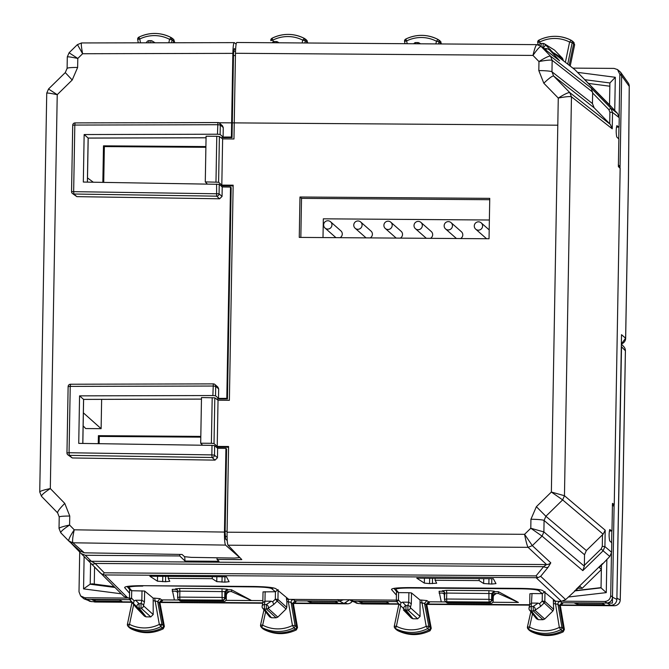 <?xml version="1.0" encoding="UTF-8"?>
<svg xmlns="http://www.w3.org/2000/svg" width="669" height="669" viewBox="0 0 669 669"><rect width="100%" height="100%" fill="white"/><g stroke="black" fill="none" stroke-linecap="round" stroke-linejoin="round"><path stroke-width="1" d="M168.245 576.377L168.212 578.359L169.801 581.311M169.792 581.286L165.544 581.721L157.466 581.194L149.873 576.252L226.448 576.795L229.107 581.737M100.542 573.182L91.402 563.825A5.962 2.726 135.7 0 1 91.394 563.825L87.187 559.527A5.962 5.904 -45.1 0 0 91.344 561.291L95.14 563.457A5.962 2.726 135.7 0 1 91.402 563.825L123.982 596.505L129.452 598.22M129.535 593.227L124.635 587.616C124.677 586.362 130.681 585.718 142.639 585.684L253.551 586.479C265.76 586.68 273.195 587.424 275.862 588.695L288.715 599.357L396.324 600.126M396.416 595.142L391.507 589.523C391.549 588.268 397.553 587.625 409.512 587.591L520.423 588.386C532.633 588.595 540.075 589.33 542.743 590.602L555.588 601.264L561.433 601.306L565.656 599.6L579.964 586.337L582.197 588.302L577.314 588.268M229.099 581.704L224.851 582.147L216.764 581.62L212.249 578.677L212.265 576.695M168.212 578.359L212.249 578.677M429.565 583.611L436.681 583.217L435.093 580.266L479.121 580.583L483.645 583.527L491.723 584.054L495.98 583.611L493.321 578.702L416.754 578.158L424.338 583.1L429.565 583.611L429.657 578.25M582.808 570.624L603.104 550.796L601.197 548.881L602.284 546.364L604.91 546.606L611.608 552.285L609.802 556.466L603.104 550.796L604.91 546.606L605.202 530.224L603.12 534.188L586.353 550.554L584.539 554.743L584.346 566.208L582.808 570.624L542.066 536.112L530.785 528.251L524.571 534.322L532.323 545.636L550.796 562.838L548.262 567.086L540.669 576.327L537.809 577.682L536.028 575.9L104.28 572.806L103.009 574.571L104.699 574.947L537.809 577.682M100.534 573.174L103.009 574.571M435.093 580.266L435.118 578.292M479.121 580.583L479.146 578.601M99.255 436.405L200.8 437.125M205.901 146.57L103.486 145.842L104.356 146.586L205.885 147.297L104.356 146.586L103.728 182.361M70.705 542.726L81.141 553.514L85.306 555.278L179.735 555.956L185.02 561.048L218.972 561.291L217.032 559.426L241.81 559.602L228.037 545.202C227.335 543.763 227.008 539.423 227.067 532.198L228.572 446.507L217.224 446.424L214.021 443.564L211.387 443.304L200.692 443.221L202.632 445.245M609.802 556.466L599.307 567.437L601.356 569.578L582.197 588.302M548.262 567.086A5.962 3.47 -140.6 0 1 543.621 566.66L536.028 575.9M99.112 443.689L99.238 436.397L98.402 435.67L200.817 436.405M98.402 435.67L98.259 443.672M103.486 145.842L102.842 182.353M94.279 584.087L94.572 567.078M91.402 563.825L81.141 553.514M179.777 554.417L179.735 555.956M227.067 532.198L524.571 534.322C525.985 541.505 527.164 545.845 528.1 547.342L546.565 564.552L543.621 566.66L95.14 563.457L104.28 572.806M611.608 552.285L611.775 542.86L609.651 540.811C608.865 536.362 608.924 532.616 609.844 529.564L609.718 529.564M576.971 590.409L577.004 588.544M207.214 183.925L205.283 181.901L206.085 136.217L216.781 136.292L219.407 136.518L222.626 138.893L221.815 185.096L233.155 185.179L229.383 400.305L218.035 400.221L214.816 397.838L201.494 397.545L200.692 443.221M83.14 425.885L85.699 428.561L101.119 428.67L101.638 399.368M574.955 69.735L549.249 49.765L574.955 69.735L609.509 104.832L609.835 86.217L588.302 83.408M545.26 49.916L547.091 48.653L543.88 48.544M547.091 48.653L549.249 49.774M184.694 556.767L185.02 561.048M574.796 590.668L601.046 587.633L601.356 569.578M609.785 529.539L611.984 530.985L612.47 503.372L614.251 504.551L620.155 168.329L618.373 166.614L618.858 138.993L616.734 136.944C615.948 132.495 616.015 128.749 616.935 125.697L616.81 125.697M616.877 125.672L619.068 127.118L619.235 117.702L617.571 113.487L609.509 104.832M605.202 530.224L564.46 495.721L551.365 492.041L536.371 506.692L530.935 519.253L530.785 528.251L543.88 531.93L544.081 520.465L584.539 554.743M611.984 530.985L609.325 530.969M612.444 504.543L614.251 504.551M619.068 127.118L616.417 127.102M222.626 138.893L233.966 138.976L235.471 53.286C235.664 46.186 236.124 42.607 236.859 42.54M205.283 181.901L218.604 182.236L221.815 185.096M220.946 185.831L233.138 185.915M216.363 447.16L228.555 447.243M101.119 428.67L83.374 412.848M555.044 57.183A5.962 4.123 -43.3 0 1 557.193 58.078L549.901 50.342M93.284 182.202L87.497 177.921M217.049 557.787L217.032 559.426M235.471 53.286L532.976 55.418C534.64 48.377 535.953 44.798 536.923 44.681M608.907 109.666L610.864 108.227L612.528 112.442L609.902 112.2L608.907 109.666L592.642 92.974L592.458 103.57L594.122 107.776L610.312 124.401L612.244 128.816L612.528 112.442L619.235 117.702M592.642 92.974L591.271 88.116L550.495 56.112C549.015 55.861 545.168 57.685 538.971 61.565L538.813 70.571L543.805 83.207L558.272 98.067C565.472 96.704 569.871 96.286 571.46 96.813L569.796 92.606C568.316 92.364 564.477 94.178 558.272 98.067L551.365 492.041L562.646 499.902L564.46 495.721L571.46 96.813L612.244 128.816M538.813 70.571A11.933 1.121 1 0 1 551.958 71.784L552.159 60.319C550.562 59.792 546.172 60.21 538.971 61.565L532.976 55.418C537.132 49.431 539.833 46.445 541.087 46.454L540.477 45.91M218.035 400.221L217.224 446.424M299.971 197.004L299.26 237.395L489.039 238.749L489.75 198.358L299.971 197.004L301.518 198.367L489.725 199.713M301.518 198.367L300.841 237.403M231.156 187.646L227.452 398.941L226.808 398.373L230.512 187.077L231.156 187.646M216.338 398.967L227.452 398.941M206.052 137.797L88.191 138.09L84.152 134.544L217.467 134.218L220.118 134.444L223.095 137.061L231.39 137.045L232.862 53.369C233.063 46.22 233.565 42.64 234.359 42.632L81.551 42.95L77.37 44.656L69.091 52.759L67.293 56.932M223.262 127.578L220.285 124.961A2.383 2.358 -48.6 0 0 219.491 123.155L222.468 125.772L223.262 127.578L223.095 137.061M72.352 193.433A2.383 2.358 -48.6 0 1 71.558 191.627L219.072 193.809L219.24 184.326L222.217 186.952L222.049 196.435L219.616 198.793L76.851 196.644L72.352 193.433A2.383 2.358 -48.6 0 0 73.874 194.018L76.851 196.644M219.24 184.326L83.324 182.052L84.152 134.544M217.935 122.569L217.902 122.552A2.383 2.383 0 0 1 219.465 123.129A2.383 2.358 -48.6 0 0 217.935 122.569L75.095 122.904L74.819 125.061L72.712 125.245L71.566 191.577M201.469 399.125L83.608 399.41L79.569 395.864L78.733 443.38L212.006 445.387L214.657 445.654L217.634 448.28L225.93 448.397L226.574 448.974L225.102 532.641L225.645 539.147L227.243 540.552M80.188 551.047L84.302 552.82L182.027 554.459L184.56 556.692L191.083 557.352L234.409 558.071L239.745 557.603L225.545 545.093C224.767 543.696 224.408 539.356 224.458 532.072L225.93 448.397M65.361 72.687L72.21 80.012L57.233 94.672C50.234 93.208 46.763 92.74 46.805 93.267M64.776 503.414L50.317 488.562C44.263 492.576 41.319 495.152 41.47 496.289L57.626 512.872C57.325 511.685 59.708 508.524 64.776 503.414L69.76 516.042L69.601 525.04C63.555 529.054 60.603 531.629 60.754 532.767L68.765 540.987M59.098 528.56C59.056 527.707 62.56 526.536 69.601 525.04L74.242 529.806C70.212 535.919 68.397 539.649 68.79 541.02L72.896 542.785C72.227 541.296 72.678 536.973 74.242 529.806L224.458 532.072M41.461 496.281L57.626 512.872L59.223 516.97L59.023 528.418L60.745 532.75M48.62 89.077L57.233 94.672L50.317 488.562C43.268 490.051 39.772 491.222 39.806 492.075M77.504 44.706L82.605 53.737L77.796 58.446C70.797 56.982 67.326 56.514 67.368 57.032M67.168 68.497C67.076 67.812 70.563 67.46 77.637 67.444L77.796 58.446L69.183 52.851M232.862 53.369L82.605 53.737C81.284 46.671 80.974 43.092 81.668 42.992M220.929 137.638L232.034 137.613L233.506 53.938L234.259 48.569L235.588 49.749M234.359 42.632L236.124 44.187M231.39 137.045L232.034 137.613M222.217 186.952L230.512 187.077M218.671 388.906L215.694 386.281A2.383 2.358 -48.6 0 0 214.9 384.474L217.877 387.1L218.671 388.906L218.504 398.389L215.527 395.764L212.876 395.546L79.569 395.864M218.504 398.389L226.808 398.373M68.138 386.548A2.383 2.358 131.4 0 1 70.479 384.24M217.634 448.28L217.467 457.755L215.033 460.121L72.269 457.964L67.77 454.761A2.383 2.358 -48.6 0 0 69.283 455.346L72.269 457.964M66.975 452.955A2.383 2.358 -48.6 0 0 67.77 454.761A2.383 2.383 0 0 1 66.959 452.921L66.975 452.955M621.35 344.769L621.317 346.709M621.359 344.117L623.759 346.626A5.962 5.904 -43.7 0 1 625.39 350.799L621.526 346.759L616.86 599.834M493.153 601.063L493.153 601.013A2.383 2.358 -48.6 0 1 490.745 603.371L448.063 603.07A2.383 2.358 131.4 0 1 446.507 602.476A2.383 2.383 0 0 0 448.063 603.07L490.745 603.371L489.9 602.627L447.201 602.326L448.088 603.062M444.626 593.169A2.383 2.367 -35.3 0 0 442.293 590.794L446.532 590.351L488.897 590.652L488.964 599.332L491.581 599.692A2.383 2.35 -51.6 0 1 489.173 602.05L446.825 601.749L446.616 599.023L488.964 599.332L489.173 602.05L489.9 602.627L492.317 600.269L492.426 594.03L494.843 591.672L498.397 591.697L498.363 593.487L494.809 593.462L492.392 595.82L493.237 596.489A2.383 2.367 128.6 0 1 495.645 594.131L494.809 593.462M444.191 591.789L444.484 599.324A2.383 2.383 0 0 0 444.877 600.678L445.663 601.74L447.201 602.326L446.825 601.749A2.383 2.367 -33.1 0 1 444.492 599.349L444.626 593.194L446.75 593.077L446.616 599.023L444.492 599.349M400.547 606.39L396.399 626.259A33.207 32.865 131.4 0 0 426.195 626.318L421.545 600.06L426.897 600.578L424.531 603.421L428.804 626.234L426.195 626.318L427.633 628.592A2.183 2.158 -48.6 0 0 428.804 626.234L430.267 627.305L426.019 604.634L428.394 601.799L441.264 601.891L439.09 591.279L442.652 591.304L442.293 590.794M430.075 630.742L428.988 629.889A2.383 2.358 -48.6 0 0 430.267 627.305L431.246 628.367L430.075 630.742C419.262 635.893 408.516 635.868 397.829 630.675L396.332 629.671A2.383 2.358 -48.6 0 0 396.583 629.813A35.8 35.424 -48.6 0 0 428.988 629.889L427.633 628.592A35.599 35.223 -48.6 0 1 395.412 628.526L397.829 630.675M562.662 601.188L604.684 601.49C608.288 601.163 610.304 599.198 610.713 595.594L612.495 597.174C612.076 600.779 610.069 602.744 606.457 603.07L561.835 602.752L559.451 605.554L563.415 628.442A2.383 2.358 131.4 0 1 562.111 631.001A35.8 35.424 131.4 0 1 529.706 630.608A2.383 2.358 131.4 0 1 529.054 630.098L527.941 628.843A2.183 2.158 131.4 0 1 527.448 626.937L529.547 627.062L528.535 629.312A2.183 2.158 131.4 0 1 527.941 628.843M446.532 590.351L446.75 593.077L491.732 593.528L494.14 591.162L488.897 590.652M394.802 628.049A2.183 2.158 -48.6 0 0 395.412 628.526L396.399 626.259L394.3 626.167A2.183 2.158 -48.6 0 0 394.802 628.049L395.914 629.295A2.383 2.358 -48.6 0 0 396.332 629.671M529.48 630.466L530.96 631.469C541.581 636.771 552.326 636.896 563.189 631.854L564.393 629.504L560.313 605.562L562.671 603.421M420.073 616.45L420.057 600.043L411.519 592.951L408.893 592.692L408.726 602.209L407.873 605.562L405.916 605.545L405.974 610.036L407.931 610.053L417.657 618.808L420.073 616.45L410.348 607.695A2.383 2.099 -166.1 0 0 407.873 605.562L407.931 610.053A2.383 2.35 -48 0 0 410.348 607.695L411.326 603.739L408.726 602.209L402.504 602.167L401.032 602.719L400.288 605.336L396.993 601.958L398.448 600.068L398.582 592.617L396.876 591.831M402.504 602.167L405.916 605.545A2.383 1.948 134.8 0 0 404.034 607.168A2.383 1.948 134.8 0 0 404.31 609.325L411.343 618.064L413.007 618.775L417.657 618.808M556.834 601.28L553.347 600.879L553.648 609.292L552.929 610.964L544.683 619.017L542.994 619.703L533.268 610.948L531.311 610.931L531.253 606.449L533.21 606.457L533.268 610.948A2.383 2.35 -48 0 0 534.957 610.262A2.383 1.689 55.6 0 0 534.983 608.104A2.383 1.689 55.6 0 0 533.21 606.457L538.077 603.129L531.872 603.087L529.714 604.584M528 628.91L527.448 626.937M538.077 603.129L539.523 603.706L540.694 606.34L544.098 603.012A2.383 2.35 -48 0 0 544.825 601.339L544.976 592.458M539.523 603.706L542.199 601.096L552.929 610.964M529.714 604.299L529.89 593.779L532.022 593.57L531.253 606.449A2.383 2.107 -169.5 0 0 528.978 608.539A2.383 2.358 141.2 0 0 529.497 610.061L536.53 618.8L538.344 619.67L542.994 619.703M538.344 619.67L531.311 610.931A2.383 2.358 141.2 0 1 529.497 610.061A2.383 2.383 0 0 1 529.012 608.121L529.706 604.442M540.134 43.719L539.816 41.996L537.709 42.532L538.846 40.165L539.816 41.996A33.207 32.865 131.4 0 1 569.603 42.055L571.1 40.24C560.413 35.039 549.659 35.014 538.846 40.165A2.183 2.158 -48.6 0 0 537.7 42.481M407.162 43.711L406.677 40.893A33.207 32.865 131.4 0 1 436.464 41.252L437.978 39.446A2.183 2.158 131.4 0 1 438.187 39.571L439.566 40.516A2.383 2.358 131.4 0 1 440.528 42.975L440.311 43.945M438.187 39.571A2.183 2.158 131.4 0 1 439.065 41.821L441.498 43.953L440.411 41.57M435.87 43.911L436.464 41.252L439.065 41.821L438.588 43.937M413.852 43.761A2.383 1.739 -141.6 0 1 414.019 43.468A2.383 1.739 -141.6 0 1 414.245 43.251A2.383 2.367 -49.5 0 1 415.892 42.565L417.891 42.582A2.383 2.358 121.8 0 1 419.931 43.803M415.675 43.769L415.909 42.557A2.383 2.383 0 0 0 414.019 43.468L413.793 43.761M417.632 43.786L417.866 42.573L415.909 42.557M540.97 46.295L541.246 43.46A2.383 2.383 0 0 0 538.98 45.057M543.203 43.468L541.246 43.46L543.186 43.477A2.383 2.383 0 0 1 544.449 43.828L554.225 49.891L544.892 44.187A2.383 1.48 -46.1 0 1 544.85 46.069A2.383 1.48 -46.1 0 1 543.011 47.725L543.228 43.477A2.383 2.358 121.8 0 1 544.892 44.187L553.439 53.01M537.7 42.507L538.135 44.79L537.7 42.507M404.561 41.394L404.962 43.694L404.553 41.369L406.677 40.893L405.757 39.053L404.553 41.369A2.183 2.158 131.4 0 1 405.715 39.078M439.065 593.06L442.619 593.085L444.601 594.197M420.316 602.644L424.531 603.421L426.906 605.194L426.872 604.609L429.465 602.468L426.897 600.578M444.35 592.048L442.652 591.304M498.363 593.487L518.416 602.443L498.397 591.697M431.246 628.367L426.906 605.194M555.103 601.339L559.334 627.422L561.952 627.363A2.183 2.158 131.4 0 1 560.756 629.705L563.189 631.854M398.582 592.617L408.893 592.692M396.483 591.371L396.324 600.252A2.383 2.383 0 0 0 396.851 601.791L396.993 601.958A2.383 2.358 141.2 0 1 396.332 600.277L398.448 600.068L401.032 602.719M403.382 609.894L411.343 618.064M532.022 593.57L542.325 593.646L544.992 591.53M542.325 593.646L542.199 601.096L544.825 601.339L553.648 609.292M532.507 613.799L529.547 627.062A33.207 32.865 131.4 0 0 559.334 627.422L560.756 629.705A35.599 35.223 131.4 0 1 528.535 629.312L530.96 631.469M569.194 65.202L573.676 43.744A2.383 2.358 -48.6 0 0 572.706 41.319L571.326 40.374A2.183 2.158 -48.6 0 0 571.1 40.24L571.368 40.399A2.183 2.158 -48.6 0 0 571.326 40.374M573.534 42.364L574.654 44.731L570.214 65.997M550.202 50.501L550.462 49.539M437.969 39.446C427.34 34.144 416.595 34.01 405.732 39.053L405.757 39.053A35.599 35.223 131.4 0 1 437.969 39.446L438.22 39.596M563.281 60.628L562.621 58.42L554.668 50.25M565.389 62.259L569.603 42.055L572.212 42.59A2.183 2.158 -48.6 0 0 571.368 40.399M398.866 604.299L394.3 626.167M562.78 603.421L561.826 602.752L612.386 603.112L614.117 504.551L614.092 506.333L612.302 505.145M518.416 602.443L492.81 602.259L518.416 602.443M445.872 601.924L441.264 601.891M396.692 601.573L353.224 601.264L349.377 599.792M350.891 600.762L358.383 603.53L353.224 601.264L351.835 599.809M610.839 605.336C614.451 605.01 616.458 603.037 616.868 599.432L616.868 599.474C616.467 603.045 614.46 605.01 610.856 605.336L560.438 604.977L610.856 605.336L604.684 601.49M621.501 335.512L616.868 599.432L612.495 597.174L614.092 506.333M386.348 601.799L358.768 601.607L362.013 602.936L388.697 603.129L386.348 601.799M602.217 603.346L574.638 603.145L577.882 604.483L604.567 604.676L602.217 603.346M553.748 603.605L557.963 604.341A2.383 2.358 129.3 0 1 560.338 601.531L561.835 602.752M572.957 68.113L614.033 68.405L617.495 69.559L620.556 72.185L621.643 75.714L629.236 86.368L628.425 178.59L625.624 338.246A5.962 0.56 1 0 1 625.657 338.305A5.962 0.56 1 0 1 625.624 338.355M621.15 103.929L620.021 168.203L621.643 75.714L619.862 74.393L617.495 69.559M577.907 603.17L577.882 604.483M362.029 601.632L362.013 602.936M568.299 597.016L606.273 592.625L601.046 587.867L574.529 590.936M610.713 595.594L611.458 553.531M611.642 542.735L611.851 530.985M618.382 166.539L620.054 166.548L618.273 164.833M577.506 72.361L615.313 77.286L609.902 82.964L609.518 105.217M618.733 138.868L618.942 127.118M619.126 116.456L619.862 74.393M177.62 597.442L177.753 591.287L179.869 591.162L179.744 597.116L222.091 597.417L222.3 600.143L179.953 599.842L179.744 597.116L177.62 597.442A2.383 2.367 -33.1 0 0 177.996 598.772L179.627 600.57A2.383 2.358 131.4 0 0 181.165 601.155L223.864 601.456L223.028 600.72L180.329 600.419L181.215 601.155M289.961 599.365L288.222 599.432L288.331 601.707L291.09 602.435A2.383 2.358 129.3 0 1 293.465 599.625L294.954 600.846L292.579 603.647L296.534 626.535A2.383 2.358 131.4 0 1 295.23 629.094A35.8 35.424 131.4 0 1 262.833 628.701A2.383 2.358 131.4 0 1 262.181 628.191L261.069 626.937A2.183 2.158 131.4 0 1 260.576 625.03L263.971 609.827M277.811 617.111L268.077 608.355L273.813 604.433L272.651 601.799L271.196 601.222L266.329 604.55A2.383 1.689 55.6 0 1 268.11 606.198A2.383 1.689 55.6 0 1 268.077 608.355A2.383 2.35 -48 0 1 266.396 609.041L264.431 609.024L264.372 604.533L266.329 604.55L266.396 609.041L276.121 617.796L277.811 617.111L286.048 609.058L286.775 607.377L286.876 601.69L288.331 601.707L292.453 625.515L295.071 625.456A2.183 2.158 131.4 0 1 293.883 627.798L296.317 629.947L297.521 627.589L293.465 604.207L296.033 601.515L294.954 600.846L339.584 601.163L343.966 603.43L349.469 599.876L343.983 603.43L293.557 603.062L343.983 603.43M178.79 599.825L180.329 600.419L179.953 599.842A2.383 2.367 -33.1 0 1 177.996 598.772A2.383 2.383 0 0 1 177.611 597.417L177.745 591.271A2.383 2.367 -35.3 0 0 175.412 588.887L179.66 588.436L222.024 588.745L222.091 597.417L224.709 597.777A2.383 2.35 -51.6 0 1 222.3 600.143L223.028 600.72L225.436 598.362L225.553 592.124L227.962 589.765L231.524 589.79L231.491 591.572L227.937 591.547L225.52 593.905L226.356 594.582A2.383 2.367 128.6 0 1 228.773 592.216L227.937 591.547M262.608 628.559L264.079 629.554L261.663 627.405A35.599 35.223 131.4 0 0 293.883 627.798L292.453 625.515A33.207 32.865 131.4 0 1 262.666 625.155L261.663 627.405A2.183 2.158 131.4 0 1 261.069 626.937M265.626 611.884L262.666 625.155L260.576 625.03L261.127 627.004M271.196 601.222L264.999 601.18L264.372 604.533A2.383 2.107 -169.5 0 0 262.106 606.632A2.383 2.358 141.2 0 0 262.624 608.146L269.649 616.877M142.012 590.786L141.845 600.302L140.992 603.655A2.383 2.099 13.9 0 1 143.467 605.779L144.445 601.824L141.845 600.302L135.623 600.252L139.035 603.639L140.992 603.655L141.059 608.138A2.383 2.35 -48 0 0 143.467 605.779L153.193 614.543L153.184 598.136L144.638 591.045L131.709 590.71L130.003 589.916M146.135 616.868L139.102 608.129A2.383 2.358 141.2 0 1 137.429 607.419A2.383 1.948 134.8 0 1 137.162 605.261A2.383 1.948 134.8 0 1 139.035 603.639L139.102 608.129L141.059 608.138L150.784 616.902L146.135 616.868L144.462 616.157L136.509 607.987L130.12 600.051L131.576 598.161L131.709 590.71M153.184 598.136L154.664 598.145L159.314 624.411A33.207 32.865 131.4 0 1 129.527 624.353L128.54 626.619A35.599 35.223 -48.6 0 0 160.761 626.686L161.931 624.328L159.314 624.411L162.115 627.982A2.383 2.358 -48.6 0 0 163.395 625.398L159.147 602.727L161.522 599.892L174.392 599.984L172.217 589.364L175.771 589.389L175.412 588.887M130.957 628.768L129.702 627.907A35.8 35.424 -48.6 0 0 162.115 627.982L163.194 628.835C152.381 633.986 141.636 633.961 130.957 628.768L129.46 627.765A2.383 2.358 -48.6 0 0 129.702 627.907L128.54 626.619A2.183 2.158 -48.6 0 1 127.921 626.142L129.033 627.388A2.383 2.358 -48.6 0 0 129.46 627.765M272.651 601.799L275.319 599.19L277.944 599.432L278.103 590.551M276.121 617.796L271.463 617.763L264.431 609.024A2.383 2.358 141.2 0 1 262.624 608.146A2.383 2.383 0 0 1 262.139 606.206L262.842 602.376L263.026 591.889L275.452 591.739L275.319 599.19L277.217 601.105A2.383 2.35 -48 0 0 277.944 599.432L286.775 607.377M129.46 598.37L129.61 589.473L129.452 598.345A2.383 2.383 0 0 0 129.978 599.884A2.383 2.358 141.2 0 1 129.46 598.37L131.576 598.161L134.151 600.812L133.407 603.43L137.429 607.419L144.462 616.157M133.675 604.483L129.527 624.353L127.428 624.261A2.183 2.158 -48.6 0 0 127.921 626.142M264.079 629.554C274.708 634.856 285.454 634.99 296.317 629.947M271.463 617.763L269.657 616.893M264.999 601.18L262.833 602.677M135.623 600.252L134.151 600.812M150.784 616.902L153.193 614.543M153.435 600.737L157.65 601.506L160.033 603.279L159.991 602.702L162.592 600.561L160.025 598.671L157.65 601.506L161.931 624.328L164.373 626.46L163.194 628.835M179.66 588.436L179.869 591.162L224.859 591.622L227.268 589.255L222.024 588.745M275.452 591.739L278.12 589.623M133.407 603.43L130.12 600.051A2.383 2.358 141.2 0 1 129.978 599.884L136.509 607.987M131.977 602.376L127.428 624.261M286.876 601.69L286.474 598.972L288.222 599.432M302.145 42.958L302.731 40.148L304.228 38.334A35.599 35.223 -48.6 0 0 271.999 38.258L272.935 40.09A33.207 32.865 131.4 0 1 302.731 40.148L305.34 40.684L306.803 41.838A2.383 2.358 -48.6 0 0 305.833 39.412L304.454 38.468M273.261 41.812L272.935 40.09L270.828 40.617L271.974 38.258C282.786 33.107 293.532 33.132 304.219 38.325L305.34 40.684L304.855 42.975M140.457 42.808L139.796 38.986A33.207 32.865 131.4 0 1 169.583 39.346L172.184 39.914L173.647 41.068L173.279 42.724M168.831 42.732L169.583 39.346L171.097 37.539L172.184 39.914L171.557 42.732M271.965 38.284A2.183 2.158 -48.6 0 0 270.82 40.575M274.139 42.757L274.374 41.545A2.383 2.383 0 0 0 272.283 42.749M276.096 42.774L276.347 41.57L274.374 41.545L276.314 41.57M278.254 42.791A2.383 1.48 -46.1 0 0 278.011 42.272A2.383 2.358 -58.2 0 0 276.347 41.57A2.383 2.383 0 0 1 277.568 41.921L278.981 42.791M146.896 42.791A2.383 1.739 -141.6 0 1 147.147 41.562A2.383 1.739 -141.6 0 1 147.364 41.344A2.383 2.367 -49.5 0 1 149.011 40.658L151.01 40.675A2.383 2.358 121.8 0 1 153.335 42.774M148.761 42.783L149.036 40.65A2.383 2.383 0 0 0 147.147 41.562L146.168 42.791M150.717 42.783L150.993 40.667L149.036 40.65M138.851 37.146L137.68 39.463L138.257 42.808L137.68 39.463L139.796 38.986L138.884 37.146A35.599 35.223 131.4 0 1 171.097 37.539C160.468 32.229 149.714 32.104 138.851 37.146L138.884 37.146M171.306 37.665L172.686 38.61A2.383 2.358 131.4 0 1 173.647 41.068L174.626 42.055L173.539 39.663M137.68 39.438A2.183 2.158 131.4 0 1 138.843 37.163M172.184 591.153L175.746 591.179L177.72 592.282M263.026 591.889L262.833 602.46M177.477 590.142L175.771 589.389M231.491 591.572L251.544 600.536L231.524 589.79M164.373 626.46L160.033 603.279M114.098 586.671L92.171 583.811L90.098 584.221L83.558 588.887L84.127 556.483M306.561 42.992L306.803 41.838L307.74 43M306.661 40.449L307.782 42.824M311.01 602.577L337.694 602.769L335.345 601.439L307.765 601.239L311.01 602.577L311.026 601.264M95.157 599.717L95.132 601.03L91.887 599.7L119.467 599.892L121.825 601.222L95.132 601.03M262.867 600.611L225.93 600.352M178.999 600.018L174.392 599.984M79.703 552.042L79.009 591.789L80.631 595.962L84.838 597.768L126.834 598.069M84.838 597.768L86.351 599.349L129.819 599.667M343.481 599.75L339.584 601.163L337.803 599.575M174.626 42.055L174.484 42.724M89.153 601.122L91.502 601.623L86.343 599.349L84.01 598.855L91.486 601.623L131.601 601.908L91.511 601.623M84.01 598.855L80.631 595.962M323.002 237.562L323.328 218.822L489.374 220.009M330.553 221.782A4.173 4.131 -48.6 0 0 323.637 224.884A4.173 4.131 -48.6 0 0 329.457 228.706A4.173 4.131 -48.6 0 0 330.553 221.782L340.889 230.88A4.173 4.131 131.4 0 1 340.053 237.679M336.081 237.654A4.173 4.131 131.4 0 1 335.37 237.152L325.034 228.045M360.683 221.999A4.173 4.131 -48.6 0 0 353.767 225.102A4.173 4.131 -48.6 0 0 359.588 228.923A4.173 4.131 -48.6 0 0 360.683 221.999L371.019 231.098A4.173 4.131 131.4 0 1 370.174 237.896M366.202 237.871A4.173 4.131 131.4 0 1 365.491 237.37L355.155 228.263M390.805 222.208A4.173 4.131 -48.6 0 0 383.897 225.319A4.173 4.131 -48.6 0 0 389.709 229.133A4.173 4.131 -48.6 0 0 390.805 222.208L401.141 231.315A4.173 4.131 131.4 0 1 400.305 238.114M396.332 238.089A4.173 4.131 131.4 0 1 395.622 237.587L385.285 228.48M420.935 222.426A4.173 4.131 -48.6 0 0 414.019 225.528A4.173 4.131 -48.6 0 0 419.839 229.35A4.173 4.131 -48.6 0 0 420.935 222.426L431.271 231.533A4.173 4.131 131.4 0 1 430.435 238.331M426.462 238.298A4.173 4.131 131.4 0 1 425.752 237.796L415.416 228.698M451.065 222.643A4.173 4.131 -48.6 0 0 444.149 225.746A4.173 4.131 -48.6 0 0 449.969 229.567A4.173 4.131 -48.6 0 0 451.065 222.643L461.401 231.742A4.173 4.131 131.4 0 1 460.556 238.549M456.584 238.515A4.173 4.131 131.4 0 1 455.873 238.013L445.537 228.907M486.714 238.733A4.173 4.131 131.4 0 1 486.003 238.231L475.667 229.124A4.173 4.131 -48.6 0 0 482.583 226.022A4.173 4.131 -48.6 0 0 476.763 222.2A4.173 4.131 -48.6 0 0 475.667 229.124M218.897 122.77L557.795 125.195M165.636 576.36L165.544 581.721M104.699 574.947L128.08 598.211M536.446 578.033L561.433 601.306M162.784 576.344L162.692 581.696M224.943 576.787L224.851 582.147M222.091 576.762L221.999 582.122M216.856 576.728L216.764 581.62M157.55 576.302L157.466 581.194M540.669 576.327L565.656 599.6M432.517 578.267L432.425 583.627M483.729 578.635L483.645 583.527M488.964 578.677L488.872 584.029M491.824 578.693L491.723 584.054M424.422 578.208L424.338 583.1M104.322 146.57L103.695 182.361M602.543 563.557L575.959 589.531M584.346 566.208L543.88 531.93L542.066 536.112L532.323 545.636L528.1 547.342L228.037 545.202M550.796 562.838A5.962 5.896 133 0 1 546.565 564.552L91.344 561.291L85.306 555.278M601.197 548.881L584.355 565.33M602.485 534.79L602.284 546.364M235.429 55.569L233.473 55.552M216.781 136.292L215.978 181.976M212.19 397.62L211.387 443.304M225.127 531.253L227.084 531.27M227.067 536.471L225.177 536.454M592.667 92.113L552.159 60.319L550.495 56.112L541.087 46.454L559.602 60.787L557.193 58.078M617.571 113.487L610.864 108.227L591.271 88.116M610.563 106.296L584.907 79.945M559.602 60.787A5.962 5.904 -52.3 0 0 558.991 60.243L540.51 45.935M610.312 124.401L569.796 92.606L553.614 75.99C552.301 75.84 549.023 78.24 543.805 83.207M609.902 112.2L609.702 123.773M603.12 534.188L562.646 499.902L545.887 516.276L544.081 520.465A11.933 1.121 1 0 0 530.935 519.253M586.353 550.554L545.887 516.276L536.371 506.692M219.407 136.518L218.604 182.236M592.458 103.57L551.958 71.784L553.614 75.99L594.122 107.776M214.816 397.838L214.021 443.564M220.118 134.444L220.285 124.961L217.634 124.718L74.819 125.061L73.657 191.418L73.874 194.018L216.639 196.168L219.616 198.793M216.589 184.067L216.639 196.168A2.383 2.358 131.4 0 0 219.072 193.809L222.049 196.435M75.062 122.912A2.383 2.358 -48.6 0 0 72.729 125.22L71.55 191.602A2.383 2.383 0 0 0 72.377 193.45M72.712 125.245A2.383 2.383 0 0 1 75.095 122.904L217.902 122.552L217.467 134.218M206.052 137.772L88.141 138.057L87.38 182.119M83.566 399.385L82.789 443.438M201.469 399.092L83.558 399.385M69.166 541.372A5.962 5.904 131.4 0 0 72.904 542.785L84.302 552.82M77.637 67.444L72.21 80.012M59.298 517.095C59.206 516.418 62.694 516.067 69.76 516.042M60.762 532.767L68.773 541.004M225.545 545.093L72.896 542.785M215.527 395.764L215.694 386.281L213.043 386.038L70.237 386.389L70.504 384.232L213.319 383.881L212.876 395.546M214.9 384.474A2.383 2.358 -48.6 0 0 213.344 383.889L70.504 384.232A2.383 2.383 0 0 0 68.129 386.573L66.975 452.905M217.467 457.755L214.49 455.137A2.383 2.358 131.4 0 1 212.056 457.496L211.839 454.895L69.066 452.737L70.237 386.389L68.138 386.598M212.006 445.387L211.839 454.895L214.49 455.137L214.657 445.654M68.129 386.573L66.959 452.93L69.066 452.737L69.283 455.346L212.056 457.496L215.033 460.121M94.597 601.648L131.902 602.284M345.94 603.112L347.32 603.823L293.465 603.438L347.353 603.831A5.962 0.652 90.4 0 0 347.353 603.831A5.962 0.652 90.4 0 0 347.387 603.823M262.691 603.221L160.016 602.485L262.691 603.229M352.195 601.339A5.962 5.929 117.3 0 1 347.32 603.823A5.962 5.962 0 0 0 352.237 601.356M95.516 602.025A5.962 0.652 -89.6 0 1 95.483 602.033A5.962 0.652 -89.6 0 1 95.45 602.025A5.962 5.921 -66.2 0 1 93.392 601.64A5.962 5.962 0 0 0 95.483 602.033L131.91 602.292M361.469 603.555L398.783 604.191L362.355 603.94A5.962 0.652 -89.6 0 1 362.322 603.931A5.962 5.921 -66.2 0 1 360.265 603.547A5.962 5.962 0 0 0 362.355 603.94A5.962 0.652 -89.6 0 0 362.389 603.931M612.812 605.019L614.192 605.729L560.338 605.345L614.226 605.738A5.962 0.652 90.4 0 0 614.259 605.729M529.564 605.127L426.897 604.391L529.564 605.136M622.605 509.126A5.962 0.56 1 0 1 622.638 509.184L625.415 350.857A5.962 0.56 1 0 0 625.39 350.799L622.605 509.126L620.205 599.817A5.962 5.929 117.3 0 1 614.192 605.729A5.962 0.652 90.4 0 0 614.226 605.738A5.962 5.962 0 0 0 620.23 599.984L620.188 600.152M617.111 598.22L620.23 599.984L622.638 509.184A5.962 0.56 1 0 1 622.605 509.243M623.659 346.517A5.962 5.962 0 0 1 625.415 350.857A5.962 0.56 1 0 1 625.381 350.907M493.237 596.531L493.153 601.013L491.581 599.692L491.732 593.528L492.426 594.03M494.533 594.398L493.245 596.505L493.17 601.038A2.383 2.383 0 0 1 490.77 603.379L490.795 603.371M564.393 629.504L561.952 627.363L557.963 604.341L560.346 606.114M413.007 618.775L405.974 610.036A2.383 2.358 141.2 0 1 404.31 609.325L400.288 605.336M527.456 626.912L530.843 611.734L527.44 626.928M544.683 619.017L534.957 610.262L540.694 606.34M541.229 43.46A2.383 2.367 -49.5 0 0 538.997 45.057M543.805 48.486L542.818 47.725M571.092 40.232A35.599 35.223 -48.6 0 0 538.88 40.173M494.483 594.423L495.645 594.131M442.619 593.085L443.455 593.754M411.326 603.739L411.519 592.951M494.843 591.672L494.14 591.162M421.545 600.06L420.057 600.043M574.654 44.731L572.212 42.59L567.73 64.073M562.621 58.42L553.748 52.918A2.383 2.358 121.8 0 1 554.216 53.612M542.283 593.646L538.503 590.51L540.226 589.782M398.624 592.617L395.889 589.489C395.923 588.528 400.514 588.043 409.654 588.009L521.444 588.812C530.776 588.971 536.463 589.54 538.503 590.51M394.041 588.569A2.383 2.367 -41.1 0 0 395.889 589.489M396.332 600.235L396.491 591.379M409.654 588.009L409.537 587.591M521.444 588.812L521.318 588.394M563.29 60.101L559.844 57.969M621.509 334.676L625.624 338.246L621.367 343.883M529.631 604.751L426.989 604.023L529.631 604.759M358.375 603.53L398.481 603.823L358.358 603.53L356.025 603.028M553.347 600.879L553.372 599.432M628.158 82.856A5.962 5.879 144.5 0 1 629.236 86.368A5.962 0.468 180 0 0 629.261 86.318A5.962 5.962 0 0 0 628.158 82.856L620.556 72.185M629.236 86.268A5.962 0.468 180 0 1 629.261 86.318L628.459 178.64L625.657 338.305A5.962 5.962 0 0 1 621.367 343.925M559.476 601.297L560.338 601.531M606.858 559.343L606.273 592.625M584.622 79.661L609.902 82.964M615.313 77.286L614.736 110.569M293.465 604.207L291.09 602.435L295.071 625.456L297.521 627.589M179.627 600.57A2.383 2.383 0 0 0 181.19 601.163L223.864 601.456A2.383 2.358 -48.6 0 0 226.281 599.098L224.709 597.777L224.859 591.622L225.553 592.124M226.281 599.148L226.356 594.582L226.298 599.123A2.383 2.383 0 0 1 223.889 601.473M286.048 609.058L277.217 601.105L273.813 604.433M131.994 602.393L127.428 624.236M278.848 42.791L278.011 42.272L278.547 42.791M274.349 41.553A2.383 2.367 -49.5 0 0 272.308 42.749M227.611 592.517L228.773 592.216M175.746 591.179L176.583 591.848M264.974 601.18L265.141 591.664M275.411 591.739L271.631 588.603A2.383 2.358 -50.3 0 0 273.353 587.875M271.631 588.603C269.59 587.625 263.904 587.064 254.563 586.905L254.446 586.487M254.563 586.905L142.664 585.684M131.751 590.71L129.017 587.583L127.177 586.671M129.017 587.583C129.05 586.621 133.633 586.128 142.781 586.103M144.445 601.824L144.638 591.045M154.664 598.145L160.025 598.671M227.962 589.765L227.268 589.255M114.876 587.449L90.098 584.221M286.474 598.972L286.499 597.517M292.612 599.391L293.465 599.625M90.583 562.989L90.215 584.204M121.265 593.804L83.558 588.887M262.758 602.844L160.117 602.108L262.758 602.844M99.137 443.689L99.271 436.422L200.8 437.15M235.521 51.245L233.632 51.229M236.751 42.49L536.797 44.639M536.797 44.631L540.686 46.077M88.191 138.082L87.422 182.119M83.608 399.41L82.839 443.438M69.141 541.346L80.506 551.356M67.301 56.932L67.101 68.372L65.253 72.62L48.536 88.985L46.738 93.158L39.739 491.932L41.453 496.273M214.883 384.458A2.383 2.383 0 0 0 213.319 383.881M445.663 601.74L446.507 602.476M420.517 43.803L419.112 42.933A2.383 2.383 0 0 0 417.866 42.573M444.91 594.264L444.341 593.93M529.706 604.366L529.89 593.779M574.153 42.841L573.132 41.695M441.013 42.038L439.985 40.893M398.858 604.283L394.292 626.151L394.861 628.107M396.943 591.898L393.907 588.377M621.518 335.077L616.877 599.449M601.448 564.661L601.046 587.867M260.567 625.013L263.954 609.81M127.411 624.244L127.98 626.201M155.049 42.766L152.231 41.026A2.383 2.383 0 0 0 150.993 40.667M227.661 592.483L226.373 594.599M178.029 592.358L177.469 592.023M130.062 589.991L127.026 586.47M177.318 589.882L177.745 591.271M307.28 40.934L306.251 39.78M174.132 40.132L173.112 38.986M489.198 229.91L481.187 222.861"/></g></svg>

